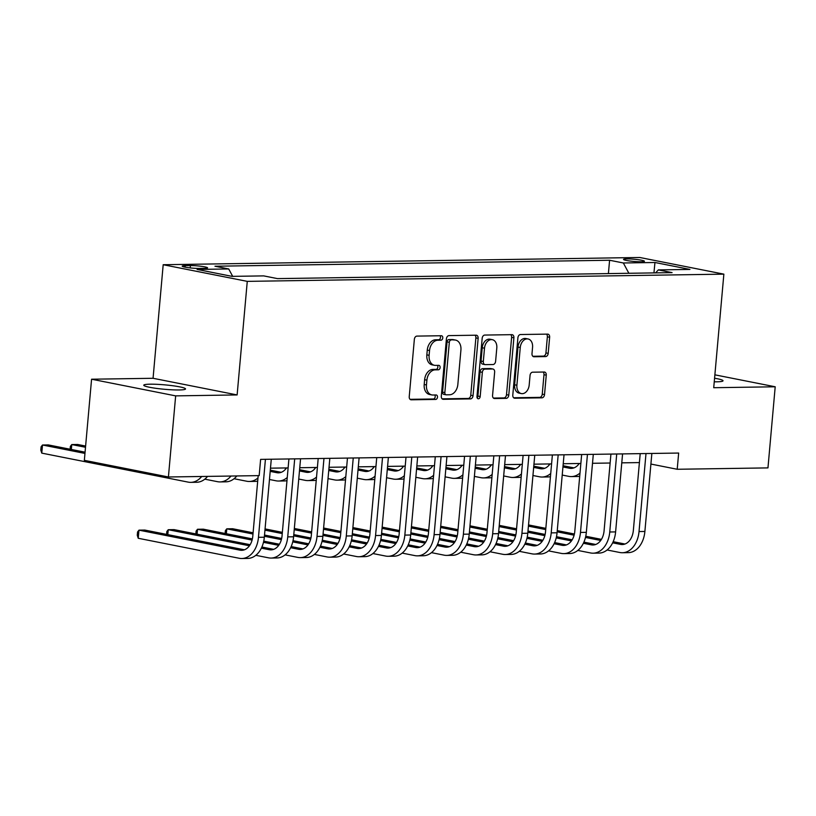 <?xml version="1.0" encoding="UTF-8"?>
<svg xmlns="http://www.w3.org/2000/svg" width="816" height="816" viewBox="0 0 816 816"><rect width="100%" height="100%" fill="white"/><g stroke="black" fill="none" stroke-linecap="round" stroke-linejoin="round"><path stroke-width="1.22" d="M442.772 337.936A2.254 1.591 101.2 0 0 441.599 335.753A2.254 1.591 101.2 0 0 441.364 335.733L416.935 336.1A3.213 2.275 101.2 0 0 414.355 339.323L409.234 396.647A3.213 2.275 101.2 0 0 410.917 399.769A3.213 2.275 101.2 0 0 411.254 399.799L435.683 399.432A2.254 1.591 101.2 0 0 437.488 397.178A2.254 1.591 101.2 0 0 436.315 394.995A2.254 1.591 101.2 0 0 436.081 394.975L432.919 395.015A10.292 7.273 101.2 0 1 431.827 394.924A10.292 7.273 101.2 0 1 426.472 384.938L426.89 380.164A10.292 7.273 101.2 0 1 435.163 369.862L438.325 369.811A2.254 1.591 101.2 0 0 440.13 367.557A2.254 1.591 101.2 0 0 438.957 365.374A2.254 1.591 101.2 0 0 438.722 365.354L435.56 365.395A10.292 7.273 101.2 0 1 434.469 365.303A10.292 7.273 101.2 0 1 429.114 355.317L429.542 350.543A10.292 7.273 101.2 0 1 437.804 340.241L440.966 340.19A2.254 1.591 101.2 0 0 442.772 337.936M434.469 365.303L432.194 364.854A10.292 7.273 101.2 0 1 426.839 354.868L427.268 350.095A10.292 7.273 101.2 0 1 435.53 339.793L438.692 339.742A2.254 1.591 101.2 0 0 440.497 337.487A2.254 1.591 101.2 0 0 440.048 335.753M410.081 399.33L433.408 398.983A2.254 1.591 101.2 0 0 435.214 396.729A2.254 1.591 101.2 0 0 434.765 394.995M431.827 394.924L429.553 394.475A10.292 7.273 101.2 0 1 424.198 384.489L424.626 379.715A10.292 7.273 101.2 0 1 432.888 369.403L436.05 369.362A2.254 1.591 101.2 0 0 437.855 367.108A2.254 1.591 101.2 0 0 437.407 365.374M714.255 381.806A20.971 2.213 5.1 0 0 716.672 381.806A20.971 2.213 5.1 0 0 723.017 380.786A20.971 2.213 5.1 0 0 714.571 378.236M150.103 384.193A20.971 2.213 5.1 0 0 143.769 385.203A20.971 2.213 5.1 0 0 156.417 388.385A20.971 2.213 5.1 0 0 179.194 389.956A20.971 2.213 5.1 0 0 185.528 388.936A20.971 2.213 5.1 0 0 172.88 385.754A20.971 2.213 5.1 0 0 150.103 384.193M626.729 258.896A10.486 1.112 5.1 0 0 623.557 259.406A10.486 1.112 5.1 0 0 629.881 260.998A10.486 1.112 5.1 0 0 641.274 261.783A10.486 1.112 5.1 0 0 644.436 261.273A10.486 1.112 5.1 0 0 638.112 259.682A10.486 1.112 5.1 0 0 626.729 258.896M545.618 356.572A3.213 2.275 101.2 0 0 548.199 353.359L549.637 337.273A3.213 2.275 101.2 0 0 547.964 334.152A3.213 2.275 101.2 0 0 547.628 334.121L520.496 334.529A3.213 2.275 101.2 0 0 517.915 337.753L512.795 395.077A3.213 2.275 101.2 0 0 514.478 398.198A3.213 2.275 101.2 0 0 514.814 398.228L541.936 397.82A3.213 2.275 101.2 0 0 544.527 394.597L546.261 375.166A3.213 2.275 101.2 0 0 544.578 372.055A3.213 2.275 101.2 0 0 544.241 372.025L532.634 372.198A3.213 2.275 101.2 0 0 530.053 375.421L529.186 385.05A8.599 6.079 101.2 0 1 521.373 393.587A8.599 6.079 101.2 0 1 516.895 385.234L520.261 347.494A8.599 6.079 101.2 0 1 528.085 338.966A8.599 6.079 101.2 0 1 532.562 347.31L532.001 353.603A3.213 2.275 101.2 0 0 533.674 356.725A3.213 2.275 101.2 0 0 534.011 356.755L545.618 356.572L543.344 356.123A3.213 2.275 101.2 0 0 545.935 352.9L547.363 336.824A3.213 2.275 101.2 0 0 546.526 334.142M713.725 387.712L775.2 386.784L767.958 467.894L677.209 469.271L678.657 453.053L260.62 459.388L259.172 475.616L168.412 476.983L175.654 395.872L237.13 394.934L247.268 281.367L723.863 274.145L713.725 387.712M478.145 338.354A3.213 2.275 101.2 0 0 476.473 335.233A3.213 2.275 101.2 0 0 476.136 335.203L449.004 335.611A3.213 2.275 101.2 0 0 446.423 338.834L441.303 396.168A3.213 2.275 101.2 0 0 442.976 399.279A3.213 2.275 101.2 0 0 443.323 399.31L470.444 398.902A3.213 2.275 101.2 0 0 473.035 395.678L478.145 338.354L475.871 337.906A3.213 2.275 101.2 0 0 475.034 335.223M484.755 335.07L511.877 334.662A3.213 2.275 101.2 0 1 512.224 334.693A3.213 2.275 101.2 0 1 513.896 337.814L508.776 395.138A3.213 2.275 101.2 0 1 506.195 398.361L494.588 398.534A3.213 2.275 101.2 0 1 494.241 398.504A3.213 2.275 101.2 0 1 492.568 395.383L494.649 372.137A3.213 2.275 101.2 0 0 492.966 369.016A3.213 2.275 101.2 0 0 492.629 368.985L484.928 369.107A3.213 2.275 101.2 0 0 482.348 372.32L480.185 396.525A2.254 1.591 101.2 0 1 478.135 398.759A2.254 1.591 101.2 0 1 476.972 396.576L482.174 338.293A3.213 2.275 101.2 0 1 484.755 335.07M199.349 268.433L204.5 268.352A10.159 1.071 5.1 0 0 207.57 267.862A10.159 1.071 5.1 0 0 201.44 266.322A10.159 1.071 5.1 0 0 190.414 265.567L185.263 265.639A10.159 1.071 5.1 0 0 182.192 266.138A10.159 1.071 5.1 0 0 188.323 267.679A10.159 1.071 5.1 0 0 199.349 268.433M247.268 281.367L163.19 264.721L639.785 257.489L723.863 274.145M608.399 273.595L609.593 260.253L214.965 266.23L228.715 268.954L197.105 269.433L232.091 276.369L263.711 275.89L277.46 278.613L672.078 272.626L658.328 269.902L655.605 272.881M609.593 260.253L623.342 262.976L654.952 262.497L689.948 269.423L658.328 269.902M237.13 394.934L153.061 378.287L91.576 379.216L175.654 395.872M91.576 379.216L84.344 460.336L168.412 476.983M775.2 386.784L714.877 374.83M153.061 378.287L163.19 264.721M650.903 464.059L677.209 469.271M270.484 468.17L288.109 467.905M299.758 467.731L317.383 467.456M329.032 467.282L346.657 467.017M358.306 466.844L375.931 466.568M387.58 466.395L405.205 466.13M416.854 465.956L434.489 465.681M446.128 465.508L463.763 465.242M475.402 465.069L493.037 464.794M504.676 464.62L522.311 464.355M533.95 464.182L551.585 463.906M563.224 463.733L580.859 463.468M592.498 463.294L610.133 463.019M621.772 462.845L639.407 462.58M228.715 268.954L232.693 276.359M628.871 273.289L623.342 262.976M654.952 262.497L653.953 272.901M442.15 398.851L468.18 398.453A3.213 2.275 101.2 0 0 470.761 395.23L475.871 337.906M451.136 340.037A2.254 1.591 101.2 0 0 449.33 342.292L444.842 392.608A2.254 1.591 101.2 0 0 446.005 394.791A2.254 1.591 101.2 0 0 446.25 394.822L449.585 394.771A10.292 7.273 101.2 0 0 457.847 384.458L460.918 350.064A10.292 7.273 101.2 0 0 455.563 340.088A10.292 7.273 101.2 0 0 454.471 339.986L448.861 339.589A2.254 1.591 101.2 0 0 447.056 341.843L449.33 342.292M443.975 394.363A2.254 1.591 101.2 0 1 443.741 394.342A2.254 1.591 101.2 0 1 442.568 392.159L447.056 341.843M455.563 340.088L453.288 339.629A10.292 7.273 101.2 0 0 452.197 339.538L454.471 339.986M448.861 339.589L452.197 339.538M493.405 398.065L503.921 397.912A3.213 2.275 101.2 0 0 506.501 394.689L511.622 337.365A3.213 2.275 101.2 0 0 510.785 334.682M491.028 368.669A3.213 2.275 101.2 0 0 490.702 368.567A3.213 2.275 101.2 0 0 490.355 368.536L482.654 368.648A3.213 2.275 101.2 0 0 480.073 371.872L477.911 396.076L480.185 396.525M477.146 397.841A2.254 1.591 101.2 0 0 477.911 396.076M496.801 348.014A8.599 6.079 101.2 0 0 492.323 339.67A8.599 6.079 101.2 0 0 484.5 348.197L483.317 361.498A3.213 2.275 101.2 0 0 484.99 364.609A3.213 2.275 101.2 0 0 485.326 364.64L493.027 364.528A3.213 2.275 101.2 0 0 495.608 361.304L496.801 348.014M492.323 339.67L490.049 339.221A8.599 6.079 101.2 0 0 482.225 347.749L484.5 348.197M484.99 364.609L482.715 364.16A3.213 2.275 101.2 0 1 481.042 361.049L482.225 347.749M532.838 356.286L543.344 356.123M528.085 338.966L525.81 338.518A8.599 6.079 101.2 0 0 517.987 347.045L520.261 347.494M521.373 393.587L519.098 393.128A8.599 6.079 101.2 0 1 514.621 384.785L517.987 347.045M513.641 397.759L539.672 397.372A3.213 2.275 101.2 0 0 542.252 394.148L543.986 374.717A3.213 2.275 101.2 0 0 543.15 372.035M85.068 452.186L48.358 444.924L42.503 445.006L41.779 453.125L188.231 482.134A24.572 17.177 -90.9 0 0 190.781 482.358A24.572 17.177 -90.9 0 0 201.705 476.483M84.956 453.421L42.503 445.006L41.086 446.831L40.8 450.075L41.779 453.125M190.781 482.358L196.636 482.276A24.572 17.177 -90.9 0 0 207.56 476.391M244.412 549.8L144.82 530.074L138.965 530.155L138.241 538.274L239.251 558.277A24.572 17.177 -90.9 0 0 241.791 558.511A24.572 17.177 -90.9 0 0 258.468 537.316L265.424 459.316M241.791 558.511L247.646 558.419A24.572 17.177 -90.9 0 0 264.323 537.224L271.279 459.224M258.193 475.626L252.787 536.194A16.381 11.455 89.1 0 1 241.669 550.321A16.381 11.455 89.1 0 1 239.975 550.168L138.965 530.155L137.557 531.981L137.261 535.225L138.241 538.274M85.619 446.056L77.632 444.475L71.777 444.567L71.339 449.473M85.507 447.28L71.777 444.567L70.36 446.383L70.115 449.228M204.785 479.165L217.505 481.685A24.572 17.177 -90.9 0 0 220.055 481.919A24.572 17.177 -90.9 0 0 230.979 476.034M220.055 481.919L225.91 481.828A24.572 17.177 -90.9 0 0 236.834 475.952M234.059 478.727L246.779 481.246A24.572 17.177 -90.9 0 0 249.329 481.471A24.572 17.177 -90.9 0 0 257.978 477.952M249.329 481.471L255.184 481.389A24.572 17.177 -90.9 0 0 257.703 481.083M286.498 467.925A16.381 11.455 89.1 0 1 278.48 472.841A16.381 11.455 89.1 0 1 276.777 472.688L270.198 471.383M281.224 472.321L270.3 470.159M269.474 479.492L276.053 480.797A24.572 17.177 -90.9 0 0 278.603 481.032A24.572 17.177 -90.9 0 0 287.252 477.513M278.603 481.032L284.458 480.94A24.572 17.177 -90.9 0 0 286.977 480.634M255.806 555.308L268.525 557.828A24.572 17.177 -90.9 0 0 271.065 558.062A24.572 17.177 -90.9 0 0 287.742 536.877L294.698 458.867M271.065 558.062L276.92 557.971A24.572 17.177 -90.9 0 0 293.597 536.785L300.553 458.786M288.915 458.959L282.061 535.745A16.381 11.455 89.1 0 1 270.943 549.872A16.381 11.455 89.1 0 1 269.249 549.719L261.355 548.158M273.686 549.352L261.885 547.016M250.145 544.69L174.094 529.625L168.239 529.717L167.8 534.623M249.421 545.792L168.239 529.717L166.831 531.532L166.576 534.378M285.08 554.87L297.799 557.389A24.572 17.177 -90.9 0 0 300.339 557.624A24.572 17.177 -90.9 0 0 317.016 536.428L323.972 458.429M300.339 557.624L306.194 557.532A24.572 17.177 -90.9 0 0 322.871 536.336L329.827 458.337M318.189 458.51L311.335 535.306A16.381 11.455 89.1 0 1 300.217 549.433A16.381 11.455 89.1 0 1 298.523 549.28L290.629 547.709M302.971 548.913L291.159 546.567M279.419 544.241L263.741 541.141M252.379 538.886L203.368 529.186L197.513 529.268L197.074 534.174M278.695 545.353L263.466 542.334M252.083 540.08L197.513 529.268L196.105 531.094L195.85 533.929M314.354 554.421L327.073 556.94A24.572 17.177 -90.9 0 0 329.613 557.175A24.572 17.177 -90.9 0 0 346.29 535.99L353.246 457.98M329.613 557.175L335.468 557.083A24.572 17.177 -90.9 0 0 352.145 535.898L359.101 457.898M347.463 458.072L340.609 534.857A16.381 11.455 89.1 0 1 329.491 548.984A16.381 11.455 89.1 0 1 327.797 548.831L319.903 547.271M332.245 548.464L320.433 546.128M308.693 543.803L293.015 540.692M281.653 538.448L264.517 535.051M253.082 532.787L232.642 528.737L226.787 528.829L226.358 533.735M307.969 544.904L292.74 541.885M281.357 539.631L264.404 536.275M252.98 534.011L226.787 528.829L225.379 530.645L225.124 533.491M315.772 467.486A16.381 11.455 89.1 0 1 307.754 472.393A16.381 11.455 89.1 0 1 306.051 472.24L299.472 470.934M310.498 471.872L299.574 469.71M286.222 468.313L284.437 467.956M298.748 479.053L305.327 480.359A24.572 17.177 -90.9 0 0 307.877 480.583A24.572 17.177 -90.9 0 0 316.526 477.064M307.877 480.583L313.732 480.502A24.572 17.177 -90.9 0 0 316.251 480.196M343.628 553.982L356.347 556.502A24.572 17.177 -90.9 0 0 358.887 556.736A24.572 17.177 -90.9 0 0 375.564 535.541L382.52 457.541M358.887 556.736L364.742 556.645A24.572 17.177 -90.9 0 0 381.419 535.449L388.375 457.45M376.737 457.623L369.883 534.419A16.381 11.455 89.1 0 1 358.765 548.546A16.381 11.455 89.1 0 1 357.071 548.393L349.177 546.822M361.519 548.026L349.707 545.68M337.967 543.354L322.289 540.253M310.927 537.999L293.791 534.602M282.356 532.338L265.057 528.911M337.243 544.466L322.014 541.447M310.631 539.192L293.678 535.837M282.254 533.572L264.955 530.145M345.046 467.038A16.381 11.455 89.1 0 1 337.028 471.954A16.381 11.455 89.1 0 1 335.325 471.801L328.746 470.495M339.772 471.434L328.858 469.271M315.496 467.874L313.711 467.517M328.022 478.604L334.601 479.91A24.572 17.177 -90.9 0 0 337.151 480.145A24.572 17.177 -90.9 0 0 345.8 476.626M337.151 480.145L343.006 480.053A24.572 17.177 -90.9 0 0 345.525 479.747M374.32 466.599A16.381 11.455 89.1 0 1 366.302 471.505A16.381 11.455 89.1 0 1 364.599 471.352L358.02 470.047M369.046 470.985L358.132 468.823M344.77 467.425L342.985 467.068M357.296 478.166L363.875 479.471A24.572 17.177 -90.9 0 0 366.425 479.696A24.572 17.177 -90.9 0 0 375.074 476.177M366.425 479.696L372.28 479.614A24.572 17.177 -90.9 0 0 374.799 479.308M403.594 466.15A16.381 11.455 89.1 0 1 395.576 471.067A16.381 11.455 89.1 0 1 393.883 470.914L387.294 469.608M398.32 470.546L387.406 468.384M374.044 466.987L372.259 466.63M386.57 477.717L393.159 479.023A24.572 17.177 -90.9 0 0 395.699 479.257A24.572 17.177 -90.9 0 0 404.348 475.728M395.699 479.257L401.554 479.165A24.572 17.177 -90.9 0 0 404.073 478.859M432.868 465.712A16.381 11.455 89.1 0 1 424.85 470.618A16.381 11.455 89.1 0 1 423.157 470.465L416.568 469.159M427.594 470.098L416.68 467.935M403.318 466.538L401.533 466.181M415.844 477.278L422.433 478.584A24.572 17.177 -90.9 0 0 424.973 478.808A24.572 17.177 -90.9 0 0 433.633 475.289M424.973 478.808L430.828 478.727A24.572 17.177 -90.9 0 0 433.347 478.421M462.142 465.263A16.381 11.455 89.1 0 1 454.124 470.179A16.381 11.455 89.1 0 1 452.431 470.026L445.842 468.721M456.868 469.659L445.954 467.497M432.602 466.099L430.807 465.742M445.118 476.83L451.707 478.135A24.572 17.177 -90.9 0 0 454.247 478.37A24.572 17.177 -90.9 0 0 462.907 474.841M454.247 478.37L460.102 478.278A24.572 17.177 -90.9 0 0 462.621 477.972M372.902 553.534L385.621 556.053A24.572 17.177 -90.9 0 0 388.171 556.288A24.572 17.177 -90.9 0 0 404.838 535.102L411.794 457.093M388.171 556.288L394.026 556.196A24.572 17.177 -90.9 0 0 410.693 535.01L417.649 457.011M406.011 457.184L399.157 533.97A16.381 11.455 89.1 0 1 388.039 548.097A16.381 11.455 89.1 0 1 386.345 547.944L378.451 546.383M390.793 547.577L378.981 545.241M367.241 542.915L351.563 539.804M340.201 537.56L323.065 534.164M311.63 531.899L294.331 528.472M366.517 544.017L351.288 540.998M339.915 538.744L322.952 535.388M311.528 533.123L294.229 529.696M402.176 553.095L414.895 555.614A24.572 17.177 -90.9 0 0 417.445 555.849A24.572 17.177 -90.9 0 0 434.112 534.653L441.068 456.654M417.445 555.849L423.3 555.757A24.572 17.177 -90.9 0 0 439.967 534.562L446.923 456.562M435.285 456.736L428.431 533.531A16.381 11.455 89.1 0 1 417.313 547.658A16.381 11.455 89.1 0 1 415.619 547.505L407.725 545.935M420.067 547.138L408.255 544.792M396.515 542.467L380.837 539.366M369.475 537.112L352.339 533.715M340.915 531.451L323.605 528.023M395.791 543.578L380.562 540.559M369.189 538.305L352.226 534.949M340.802 532.685L323.503 529.258M431.45 552.646L444.169 555.166A24.572 17.177 -90.9 0 0 446.719 555.4A24.572 17.177 -90.9 0 0 463.386 534.215L470.342 456.205M446.719 555.4L452.574 555.308A24.572 17.177 -90.9 0 0 469.241 534.123L476.197 456.124M464.559 456.297L457.705 533.083A16.381 11.455 89.1 0 1 446.587 547.21A16.381 11.455 89.1 0 1 444.893 547.057L436.999 545.496M449.341 546.689L437.529 544.354M425.789 542.028L410.111 538.917M398.749 536.673L381.613 533.276M370.189 531.012L352.879 527.585M425.065 543.13L409.836 540.11M398.463 537.856L381.5 534.5M370.076 532.236L352.777 528.809M460.724 552.208L473.443 554.727A24.572 17.177 -90.9 0 0 475.993 554.962A24.572 17.177 -90.9 0 0 492.66 533.766L499.627 455.767M475.993 554.962L481.848 554.87A24.572 17.177 -90.9 0 0 498.515 533.674L505.481 455.675M493.833 455.848L486.979 532.644A16.381 11.455 89.1 0 1 475.871 546.771A16.381 11.455 89.1 0 1 474.167 546.618L466.273 545.047M478.615 546.251L466.803 543.905M455.073 541.579L439.385 538.478M428.023 536.224L410.887 532.828M399.463 530.563L382.163 527.136M454.339 542.691L439.11 539.672M427.737 537.418L410.774 534.062M399.35 531.797L382.051 528.37M489.998 551.759L502.717 554.278A24.572 17.177 -90.9 0 0 505.267 554.513A24.572 17.177 -90.9 0 0 521.934 533.327L528.901 455.318M505.267 554.513L511.122 554.421A24.572 17.177 -90.9 0 0 527.789 533.236L534.755 455.236M523.107 455.41L516.253 532.195A16.381 11.455 89.1 0 1 505.145 546.322A16.381 11.455 89.1 0 1 503.441 546.169L495.547 544.609M507.889 545.802L496.077 543.466M484.347 541.141L468.659 538.03M457.297 535.786L440.161 532.389M428.737 530.125L411.437 526.697M483.613 542.242L468.384 539.223M457.011 536.969L440.048 533.613M428.624 531.349L411.325 527.921M491.416 464.824A16.381 11.455 89.1 0 1 483.398 469.73A16.381 11.455 89.1 0 1 481.705 469.577L475.116 468.272M486.142 469.21L475.228 467.048M461.876 465.65L460.081 465.293M474.392 476.391L480.981 477.686A24.572 17.177 -90.9 0 0 483.521 477.921A24.572 17.177 -90.9 0 0 492.181 474.402M483.521 477.921L489.376 477.839A24.572 17.177 -90.9 0 0 491.895 477.533M519.272 551.32L531.991 553.84A24.572 17.177 -90.9 0 0 534.541 554.074A24.572 17.177 -90.9 0 0 551.208 532.879L558.175 454.879M534.541 554.074L540.396 553.982A24.572 17.177 -90.9 0 0 557.063 532.787L564.029 454.787M552.381 454.961L545.527 531.757A16.381 11.455 89.1 0 1 534.419 545.884A16.381 11.455 89.1 0 1 532.715 545.731L524.821 544.16M537.163 545.363L525.351 543.017M513.621 540.692L497.933 537.591M486.571 535.337L469.435 531.94M458.011 529.676L440.711 526.249M512.887 541.804L497.658 538.784M486.285 536.53L469.322 533.174M457.898 530.91L440.599 527.483M520.69 464.375A16.381 11.455 89.1 0 1 512.672 469.292A16.381 11.455 89.1 0 1 510.979 469.139L504.39 467.833M515.416 468.772L504.502 466.609M491.15 465.212L489.355 464.855M503.666 475.942L510.255 477.248A24.572 17.177 -90.9 0 0 512.795 477.482A24.572 17.177 -90.9 0 0 521.455 473.953M512.795 477.482L518.65 477.391A24.572 17.177 -90.9 0 0 521.169 477.085M548.546 550.871L561.265 553.391A24.572 17.177 -90.9 0 0 563.815 553.625A24.572 17.177 -90.9 0 0 580.482 532.44L587.449 454.43M563.815 553.625L569.67 553.534A24.572 17.177 -90.9 0 0 586.337 532.348L593.303 454.349M581.655 454.522L574.801 531.308A16.381 11.455 89.1 0 1 563.693 545.435A16.381 11.455 89.1 0 1 561.989 545.282L554.095 543.721M566.437 544.915L554.625 542.579M542.895 540.253L527.207 537.142M515.845 534.898L498.709 531.502M487.285 529.237L469.985 525.81M542.161 541.355L526.932 538.336M515.559 536.081L498.596 532.726M487.172 530.461L469.873 527.034M549.964 463.937A16.381 11.455 89.1 0 1 541.946 468.843A16.381 11.455 89.1 0 1 540.253 468.69L533.664 467.384M544.69 468.323L533.776 466.16M520.424 464.763L518.629 464.406M532.94 475.504L539.529 476.799A24.572 17.177 -90.9 0 0 542.069 477.034A24.572 17.177 -90.9 0 0 550.729 473.515M542.069 477.034L547.924 476.942A24.572 17.177 -90.9 0 0 550.443 476.646M577.83 550.433L590.539 552.952A24.572 17.177 -90.9 0 0 593.089 553.187A24.572 17.177 -90.9 0 0 609.756 531.991L616.723 453.992M593.089 553.187L598.944 553.095A24.572 17.177 -90.9 0 0 615.611 531.899L622.577 453.9M610.929 454.073L604.075 530.869A16.381 11.455 89.1 0 1 592.967 544.996A16.381 11.455 89.1 0 1 591.263 544.843L583.379 543.272M595.711 544.476L583.909 542.13M572.169 539.804L556.481 536.704M545.119 534.449L527.983 531.053M516.559 528.788L499.259 525.361M571.435 540.916L556.206 537.897M544.833 535.643L527.87 532.287M516.446 530.023L499.147 526.595M579.238 463.488A16.381 11.455 89.1 0 1 571.22 468.404A16.381 11.455 89.1 0 1 569.527 468.251L562.938 466.946M573.974 467.884L563.05 465.722M549.698 464.324L547.903 463.967M562.214 475.055L568.803 476.36A24.572 17.177 -90.9 0 0 571.343 476.595A24.572 17.177 -90.9 0 0 580.003 473.066M571.343 476.595L577.198 476.503A24.572 17.177 -90.9 0 0 579.717 476.197M607.104 549.984L619.823 552.503A24.572 17.177 -90.9 0 0 622.363 552.738A24.572 17.177 -90.9 0 0 639.03 531.553L645.997 453.543M622.363 552.738L628.218 552.646A24.572 17.177 -90.9 0 0 644.885 531.461L651.851 453.451M640.203 453.635L633.349 530.42A16.381 11.455 89.1 0 1 622.241 544.547A16.381 11.455 89.1 0 1 620.548 544.394L612.653 542.834M624.985 544.027L613.183 541.691M601.443 539.366L585.755 536.255M574.393 534.011L557.257 530.614M545.833 528.35L528.533 524.923M600.709 540.467L585.49 537.448M574.107 535.194L557.144 531.838M545.72 529.574L528.421 526.147M185.12 267.158L185.263 265.639M190.199 267.903L190.414 265.567M435.53 339.793L437.804 340.241M427.268 350.095L429.542 350.543M426.839 354.868L429.114 355.317M436.05 369.362L438.325 369.811M432.888 369.403L435.163 369.862M424.626 379.715L426.89 380.164M424.198 384.489L426.472 384.938M433.408 398.983L435.683 399.432M410.591 399.667L411.254 399.799M438.692 339.742L440.966 340.19M470.761 395.23L473.035 395.678M468.18 398.453L470.444 398.902M442.649 399.177L443.323 399.31M442.568 392.159L444.842 392.608M511.622 337.365L513.896 337.814M506.501 394.689L508.776 395.138M503.921 397.912L506.195 398.361M493.915 398.402L494.588 398.534M490.355 368.536L492.629 368.985M482.654 368.648L484.928 369.107M480.073 371.872L482.348 372.32M481.042 361.049L483.317 361.498M533.348 356.623L534.011 356.755M514.621 384.785L516.895 385.234M543.986 374.717L546.261 375.166M542.252 394.148L544.527 394.597M539.672 397.372L541.936 397.82M514.151 398.096L514.814 398.228M547.363 336.824L549.637 337.273M545.935 352.9L548.199 353.359M258.468 537.316L264.323 537.224M239.975 550.168L243.362 550.117M276.777 472.688L280.163 472.637M287.742 536.877L293.597 536.785M269.249 549.719L272.636 549.668M317.016 536.428L322.871 536.336M298.523 549.28L301.91 549.229M346.29 535.99L352.145 535.898M327.797 548.831L331.184 548.78M306.051 472.24L309.437 472.189M375.564 535.541L381.419 535.449M357.071 548.393L360.458 548.342M335.325 471.801L338.711 471.75M364.599 471.352L367.996 471.301M393.883 470.914L397.27 470.863M423.157 470.465L426.544 470.414M452.431 470.026L455.818 469.975M404.838 535.102L410.693 535.01M386.345 547.944L389.732 547.893M434.112 534.653L439.967 534.562M415.619 547.505L419.006 547.454M463.386 534.215L469.241 534.123M444.893 547.057L448.28 547.006M492.66 533.766L498.515 533.674M474.167 546.618L477.554 546.567M521.934 533.327L527.789 533.236M503.441 546.169L506.828 546.118M481.705 469.577L485.092 469.526M551.208 532.879L557.063 532.787M532.715 545.731L536.102 545.68M510.979 469.139L514.366 469.088M580.482 532.44L586.337 532.348M561.989 545.282L565.376 545.231M540.253 468.69L543.64 468.639M609.756 531.991L615.611 531.899M591.263 544.843L594.66 544.792M569.527 468.251L572.914 468.2M639.03 531.553L644.885 531.461M620.548 544.394L623.934 544.343M443.741 394.342L446.005 394.791M490.702 368.567L492.966 369.016"/></g></svg>

